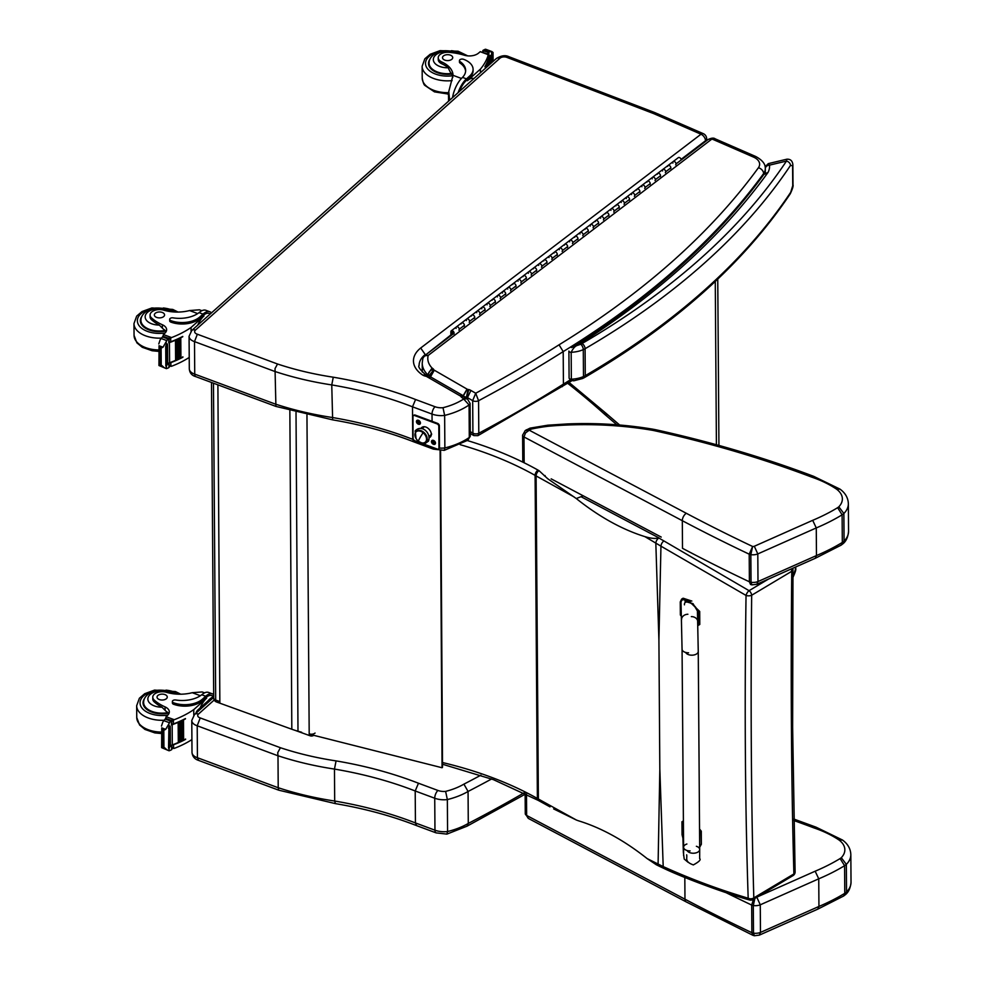 <?xml version="1.0" encoding="UTF-8"?>
<svg xmlns="http://www.w3.org/2000/svg" width="985" height="985" viewBox="0 0 985 985"><rect width="100%" height="100%" fill="white"/><g stroke="black" fill="none" stroke-linecap="round" stroke-linejoin="round"><path stroke-width="1.48" d="M553.644 808.907L576.447 820.062L538.376 799.02A4.26 2.426 -61.1 0 0 539.275 800.953L550.012 806.887M576.447 820.062L578.527 820.813C601.355 827.831 624.244 840.439 647.17 858.612L656.318 864.756M539.275 800.953L538.278 800.399A4.26 2.438 -60.7 0 1 537.379 798.453A170.27 98.389 179.6 0 0 538.376 799.02L536.099 475.927A4.26 2.426 118.9 0 1 539.029 470.67L547.697 478.71L576.262 498.533L583.28 495.837M664.333 868.622A4.26 2.45 -65.7 0 1 664.272 868.598A4.26 2.45 -65.7 0 1 663.2 866.578L647.17 858.612M659.199 866.197A4.26 2.536 -63.5 0 1 659.137 866.16L664.272 868.598C685.129 878.558 728.247 894.245 749.536 899.97A4.26 2.524 -73.3 0 1 748.181 898.221C719.247 889.652 690.916 879.112 663.2 866.578L659.815 768.743L658.916 640.373L660.947 546.158L746.039 595.433C744.463 706.454 745.165 807.392 748.181 898.221A4.26 2.893 -0.9 0 0 753.808 897.901C751.247 807.318 750.545 706.43 751.666 595.248A4.26 1.982 180 0 1 746.039 595.433A4.26 1.785 -58.4 0 1 749.068 590.68L663.915 540.937A166.49 85.436 -171.4 0 1 658.903 537.995L658.83 538.019C655.321 538.857 650.679 538.389 644.904 536.628L660.947 546.158A4.26 2.179 119.6 0 1 663.915 540.937M644.904 536.628C622.052 529.499 599.163 516.793 576.262 498.533M795.104 871.86L792.63 727.139L792.987 569.921A4.26 1.97 -179.8 0 1 791.755 571.288C790.635 682.322 791.337 783.21 793.898 873.941A4.26 2.906 -1.1 0 0 795.117 871.86A4.26 2.906 -1.1 0 0 795.104 871.799M753.55 899.194L751.678 905.055A4.26 2.462 -0.4 0 0 753.303 905.535L755.113 897.372M793.885 820.554A827.905 478.39 179.6 0 1 814.041 827.942L816.109 827.203M814.041 827.942A100.261 57.93 179.6 0 1 839.023 840.02L842.532 840.045C847.826 843.936 850.584 848.774 850.831 854.574A33.699 19.466 -0.4 0 1 846.349 864.387L841.288 857.689A27.74 16.031 179.6 0 1 840.119 858.551L844.588 865.704A33.699 19.466 -0.4 0 0 846.349 864.387L846.534 892.004L845.635 894.478L843.64 896.018L817.747 909.167L759.324 935.134L754.399 935.75L753.5 933.152A4.26 2.462 179.6 0 1 751.875 932.684L753.02 935.356L686.225 901.915L528.28 818.375L526.643 815.457L526.495 794.132M840.119 858.551A181.338 104.779 179.6 0 1 815.161 871.208L818.744 878.817A187.298 108.227 -0.4 0 0 844.588 865.704L844.773 893.321L843.64 896.018M756.788 897.15L760.272 904.809L818.744 878.817L818.941 906.446L817.772 909.155M845.635 894.478C848.713 891.881 850.511 887.793 851.028 882.203A33.699 19.466 179.6 0 1 846.534 892.004A33.699 19.466 179.6 0 1 844.773 893.321A187.298 108.227 179.6 0 1 818.941 906.446L760.469 932.426L759.324 935.134M760.469 932.426L760.272 904.809A8.508 4.925 -0.4 0 1 753.303 905.535L753.5 933.152A8.508 4.925 179.6 0 0 760.469 932.426M525.818 430.26A5.959 3.558 57.8 0 1 526.187 429.952A5.959 3.558 57.8 0 1 529.339 430.137A11.069 6.39 179.6 0 1 531.691 429.004A108.744 62.831 179.6 0 1 548.35 426.259A208.918 120.712 179.6 0 1 567.335 425.027L567.126 423.944C596.417 422.737 625.118 424.498 653.24 429.251L655.604 429.706A5.959 1.785 102.4 0 0 654.286 430.667A827.905 478.39 179.6 0 1 811.566 477.06A100.261 57.93 179.6 0 1 836.548 489.151A27.74 16.031 179.6 0 1 838.814 506.807A27.74 16.031 179.6 0 1 837.644 507.681A181.338 104.779 179.6 0 1 812.687 520.326L754.313 546.269A2.549 1.477 179.6 0 1 752.638 546.49L749.203 554.173A4.26 2.462 -0.4 0 0 750.841 554.654L752.638 546.49A1628.599 941.044 179.6 0 1 686.311 513.284L529.24 430.199L525.165 430.605M522.604 435.099A4.26 2.462 -0.4 0 0 522.604 435.161A4.26 2.462 -0.4 0 0 523.971 436.946L525.497 432.957L529.339 430.137M531.691 429.004L530.078 428.13L525.264 430.543L522.604 435.161L522.801 462.125M548.35 426.259L547.771 425.2L530.152 428.118M811.566 477.06L813.635 476.321C763.867 457.496 711.195 441.957 655.604 429.706M836.548 489.151L840.057 489.163C845.352 493.054 848.122 497.893 848.356 503.704A33.699 19.466 -0.4 0 1 843.874 513.505L838.814 506.807M837.644 507.681L842.113 514.823A33.699 19.466 -0.4 0 0 843.874 513.505L844.071 541.134L843.16 543.597L841.165 545.136L815.272 558.286L756.849 584.253L751.924 584.868L751.026 582.283A4.26 2.462 179.6 0 1 749.4 581.803L750.545 584.474L751.924 584.868M812.687 520.326L816.269 527.935A187.298 108.227 -0.4 0 0 842.113 514.823L842.31 542.452L841.165 545.136M754.313 546.269L757.797 553.927L816.269 527.935L816.466 555.565L815.297 558.286M843.16 543.597C846.238 540.999 848.036 536.911 848.553 531.321A33.699 19.466 179.6 0 1 844.071 541.134A33.699 19.466 179.6 0 1 842.31 542.452A187.298 108.227 179.6 0 1 816.466 555.565L757.994 581.556L756.849 584.253M757.994 581.556L757.797 553.927A8.508 4.925 -0.4 0 1 750.841 554.654L751.026 582.283A8.508 4.925 179.6 0 0 757.994 581.556M693.415 853.232A6.39 3.694 179.6 0 1 687.136 850.535A6.39 3.694 179.6 0 0 693.415 853.232A6.39 3.694 179.6 0 0 699.695 849.489A6.39 3.694 179.6 0 1 693.415 853.232M685.043 601.478L693.021 603.657L698.217 612.325L698.303 625.352A17.558 10.269 58.9 0 1 697.848 625.45M697.442 611.907L697.442 611.808C697.552 605.184 683.922 597.87 684.452 604.827M698.303 625.352L699.781 624.465L699.695 611.439L687.961 600.148M696.37 846.287A6.39 3.694 179.6 0 1 699.695 849.489L698.254 651.454A6.39 3.694 179.6 0 1 691.987 655.185A6.39 3.694 179.6 0 1 685.695 652.452M699.559 831.771A17.558 10.269 58.9 0 1 699.806 832.079L699.67 846.534M699.67 847.248L701.369 844.219L701.283 831.192A17.558 10.269 -121.1 0 0 699.547 829.074M699.806 832.079L701.283 831.192M200.226 717.93L197.209 725.773L277.992 755.778L277.733 752.675L280.417 747.726L200.226 717.93A4.679 2.709 179.6 0 1 198.465 714.063L214.225 699.99M191.779 720.454L192.001 752.417A10.638 6.144 179.6 0 0 197.431 757.724L198.551 760.395L278.681 790.167L278.213 787.741L197.431 757.724L197.209 725.773A10.638 6.144 -0.4 0 1 191.779 720.454L194.525 714.482A5.959 4.063 48.2 0 1 198.465 714.063M198.551 760.395L198.601 760.408C194.611 759.152 192.407 756.48 192.001 752.417M278.213 787.741L277.992 755.778M480.902 775.183A1356.985 784.097 179.6 0 1 463.923 784.134A57.893 33.453 179.6 0 1 445.614 791.386A11.069 6.39 179.6 0 1 437.943 790.462L418.477 783.235A297.211 171.735 -0.4 0 0 336.07 760.9L334.469 769.076L334.691 801.039L335.38 803.612L278.718 790.179M446.882 834.11L447.572 831.537A17.028 9.838 179.6 0 1 434.964 830.195A5.959 2.672 110.4 0 0 436.133 832.879L446.882 834.11M467.025 826.193L468.281 823.435L468.06 791.472A1362.945 787.544 -0.4 0 0 491.601 778.975M418.477 783.235L415.202 790.98L415.436 822.943L416.63 825.639L436.133 832.879M463.923 784.134L468.06 791.472A63.853 36.888 -0.4 0 1 447.35 799.574L447.572 831.537A63.853 36.888 179.6 0 0 468.281 823.435A1362.945 787.544 179.6 0 0 523.995 792.876M445.614 791.386L447.35 799.574A17.028 9.838 -0.4 0 1 434.73 798.232A5.959 2.672 -69.6 0 1 437.943 790.462M683.602 855.596L683.602 847.26A6.39 3.681 179.6 0 0 690.103 850.905A6.39 3.681 179.6 0 1 683.602 847.26A6.39 3.681 179.6 0 1 686.877 844.01M681.448 616.351A17.558 10.269 58.9 0 1 680.352 614.972L680.253 601.933L681.62 599.102L690.362 601.946M688.22 601.182C683.849 598.781 681.448 599.212 681.017 602.451L682.063 649.164A6.39 3.681 179.6 0 0 688.564 652.796M691.839 601.059L683.097 598.215L681.62 599.102M682.913 838.087L682.063 834.788L681.965 821.761A17.558 10.269 58.9 0 1 683.405 821.552M683.504 833.261L682.827 835.305L683.368 852.505A6.39 5.208 -1.8 0 1 683.627 850.88M681.965 821.761L683.405 820.887M213.708 698.008A4.26 4.26 0 0 0 216.528 701.985L216.528 701.985A4.26 1.871 -70.1 0 1 215.69 700.064A4.26 2.462 179.6 0 1 213.708 698.008L211.492 382.475M315.065 733.049A4.26 2.462 179.6 0 1 309.192 733.837A4.26 1.871 109.9 0 0 310.029 735.758L310.029 735.758A4.26 4.26 0 0 0 313.784 735.327M309.204 734.17L442.068 767.746L442.536 767.192L440.59 450.49M217.894 384.852L219.852 703.179L291.819 729.245A68.1 39.375 -0.4 0 0 297.987 731.215L301.656 732.261M440.11 450.477L442.068 767.746M275.505 404.145L194.734 374.128A5.614 2.524 110.4 0 0 195.843 376.652L275.911 406.411L275.024 368.599L277.536 364.007L197.357 334.223A5.024 2.906 179.6 0 1 195.473 330.073L499.912 58.25A5.024 2.906 179.6 0 1 506.918 57.389L652.673 113.213A49.718 28.725 179.6 0 1 656.072 114.642A5.614 2.881 -65.4 0 1 658.448 114.125A5.614 2.795 113.5 0 0 656.182 114.691L701 134.219L420.681 348.013A37.541 21.695 -0.4 0 0 422.824 375.137A8.73 5.036 -0.4 0 0 426.259 376.319A2.586 1.49 179.6 0 1 426.283 376.332A10.737 6.205 179.6 0 1 426.714 376.565L459.798 395.662A10.737 6.205 179.6 0 1 460.451 396.007A1.798 1.047 179.6 0 1 460.537 396.056A1.798 1.047 179.6 0 1 460.561 396.081A9.628 5.565 -0.4 0 0 463.098 398.371L469.069 404.958A4.26 2.462 -0.4 0 0 470.067 403.358L467.395 398.937L463.923 398.851A58.226 33.65 179.6 0 1 443.004 407.704L444.641 415.411L444.863 447.929A17.028 9.838 179.6 0 1 439.384 448.064M443.004 407.704A11.414 6.587 179.6 0 1 435.062 406.743L415.584 399.516A296.867 171.538 -0.4 0 0 333.262 377.206L331.76 384.926L332.647 419.856L275.948 406.423M415.584 399.516L412.506 406.817L432.021 414.069A17.028 9.838 -0.4 0 0 444.641 415.411A63.853 36.888 -0.4 0 0 469.069 404.958L469.291 437.475L467.961 440.184L444.26 450.354L444.863 447.929A63.853 36.888 179.6 0 0 469.291 437.475A4.26 2.462 179.6 0 0 470.288 435.875L467.961 440.184M706.664 140.584L706.651 138.762A5.614 3.251 179.6 0 1 705.494 140.744L705.506 141.471M275.283 371.591A235.353 135.992 -0.4 0 0 331.76 384.926A291.252 168.287 179.6 0 1 412.506 406.817L412.727 439.335L413.835 441.871L433.363 449.123L444.223 450.354M681.091 159.361L705.494 140.744A5.614 3.632 52.7 0 0 701 134.219A5.614 2.795 -66.5 0 1 703.278 133.652L654.717 112.561A5.614 2.573 111 0 0 652.673 113.213M425.224 355.24L450.884 334.949M420.681 348.013L425.224 354.526A31.926 18.444 179.6 0 0 419.105 365.484C417.849 366.605 420.09 369.769 425.815 374.953L422.824 375.137M463.098 398.371L465.831 398.038L467.395 398.937M197.357 334.223L194.501 341.61L275.283 371.628M194.734 374.128A10.638 6.144 179.6 0 1 189.305 368.821C189.625 372.896 191.779 375.507 195.769 376.639L195.843 376.652A5.614 2.265 -72.3 0 1 195.769 376.639A5.614 2.265 -72.3 0 1 194.734 374.128L194.501 341.61A10.638 6.144 -0.4 0 1 189.071 336.304L191.767 330.467A5.614 3.829 48.2 0 1 195.473 330.073M459.798 395.662L462.531 395.317L428.955 375.962L426.283 376.332L427.773 375.445L429.238 376.147M460.451 396.007L463.406 395.798M460.561 396.081L464.846 396.93L465.499 397.891M477.947 435.653L478.796 433.228A4.26 2.462 179.6 0 1 472.911 433.166L473.822 435.579L477.947 435.653M466.964 398.691L470.928 390.466A9.099 5.257 -0.4 0 0 468.811 389.555L466.718 397.226A3.472 2.007 179.6 0 1 466.964 397.349L472.677 400.649A4.26 2.462 179.6 0 0 478.562 400.71A1362.945 787.544 -0.4 0 0 563.198 351.596A1025.853 592.761 -0.4 0 0 763.609 173.594A5.614 4.211 -143.9 0 0 758.401 167.77A1020.238 589.51 179.6 0 1 559.049 344.812L563.198 351.596L563.42 384.113A1362.945 787.544 179.6 0 1 478.796 433.228L478.562 400.71L475.706 393.224L472.677 400.649L472.911 433.166L470.264 431.652M562.275 386.686L563.42 384.113A1025.853 592.761 179.6 0 0 570.032 380.013M422.725 359.34C423.07 356.582 424.892 355.277 428.192 355.437L424.658 355.683L422.848 358.343L422.22 363.133A40.434 23.369 -0.4 0 0 427.638 374.694L427.65 375.433M468.811 389.555A4.174 2.413 179.6 0 1 468.023 389.481L466.459 397.189A9.788 5.651 -0.4 0 0 466.718 397.226L466.73 398.556M464.625 396.709A7.708 4.445 -0.4 0 0 466.459 397.189L466.459 398.396M468.023 389.481A2.081 1.207 179.6 0 1 467.161 389.173A2.093 1.207 179.6 0 1 467.05 389.112L434.286 370.2L430.371 377.12M467.05 389.112L463.048 395.97M434.286 370.2A2.598 1.502 179.6 0 1 434.053 370.052L429.854 376.799M434.053 370.052A1.711 0.985 179.6 0 1 433.757 369.818L428.832 375.95M433.757 369.818A1.342 0.776 179.6 0 1 433.597 369.313C430.334 370.04 428.524 371.936 428.192 375.002L428.204 375.593M433.597 369.313A8.619 4.987 -0.4 0 0 432.058 368.045L427.638 374.694A3.004 1.736 179.6 0 1 428.192 375.002A6.969 4.026 -0.4 0 0 428.746 375.851M467.161 389.173L463.245 396.081M792.9 577.444L792.95 577.37A4.26 3.238 -146.3 0 0 793.381 575.868A908.798 525.128 179.6 0 1 792.913 576.57M795.708 566.991L795.72 568.345A4.26 2.462 179.6 0 1 795.437 569.231L793.381 575.868M582.627 378.499L584.413 377.6A4.26 2.45 -120.2 0 0 585.275 375.642A17.028 9.838 179.6 0 1 583.477 376.553A4.26 2.081 66.3 0 1 582.627 378.499L573.775 380.813L571.349 379.2L571.165 352.285C573.073 348.358 575.154 346.055 577.407 345.366L571.411 347.594C653.252 296.103 717.486 238.247 764.138 174.05L767.992 172.474L764.422 174.234M580.694 344.208A18.296 10.576 179.6 0 1 577.407 345.366A1025.853 592.761 -0.4 0 0 767.992 172.474A36.076 20.845 -0.4 0 0 769.507 165.135L768.288 163.633L786.793 159.213L786.486 161.072A4.26 3.238 33.7 0 1 790.487 165.418L792.593 165.726L792.74 185.697L790.672 192.346A908.798 525.128 179.6 0 1 585.275 375.642L585.09 348.727A4.26 2.45 -120.2 0 0 582.049 343.519A12.768 7.375 179.6 0 1 580.694 344.208A4.26 2.081 66.3 0 1 583.28 349.638A17.028 9.838 -0.4 0 0 585.09 348.727A908.798 525.128 -0.4 0 0 790.487 165.418M582.049 343.519A904.55 522.666 179.6 0 0 786.486 161.072L769.507 165.135A4.26 3.472 174.1 0 0 765.283 168.607M584.413 377.6C674.959 324.668 743.564 263.414 790.241 193.836A4.26 3.238 -146.3 0 0 790.253 193.836A4.26 3.238 -146.3 0 0 790.672 192.346M423.488 427.564A5.319 3.632 48.2 0 1 424.006 426.911A5.319 3.632 48.2 0 1 424.239 426.727A5.319 3.632 -131.8 0 0 424.006 426.911L424.239 426.727M429.041 436.49L431.307 434.471L429.041 436.49M415.67 432.095A7.19 4.9 48.2 0 1 423.648 432.193A7.19 4.9 48.2 0 1 426.653 441.058A1.33 0.948 29.4 0 0 428.537 441.071A1.33 0.948 -150.6 0 1 426.653 441.058A7.19 4.9 48.2 0 1 424.215 442.782A7.19 4.9 -131.8 0 0 425.188 433.745A7.19 4.9 -131.8 0 0 415.67 432.095A7.19 4.9 -131.8 0 0 415.35 432.846A7.19 4.9 48.2 0 1 415.67 432.095A1.33 0.948 -150.6 0 1 415.239 430.802A1.33 0.948 29.4 0 0 415.67 432.095M415.461 432.649A6.907 4.716 48.2 0 1 416.138 431.812A6.907 4.716 48.2 0 1 423.71 433.252A6.907 4.716 48.2 0 1 426.012 441.28L426.443 440.898A6.907 4.716 -131.8 0 0 424.141 432.871A6.907 4.716 -131.8 0 0 416.556 431.43A6.907 4.716 -131.8 0 0 416.36 431.627A6.907 4.716 48.2 0 1 423.981 432.735A6.907 4.716 48.2 0 1 426.443 440.898L426.012 441.28A6.907 4.716 48.2 0 1 425.335 442.117A6.907 4.716 48.2 0 1 417.763 440.677A6.907 4.716 48.2 0 1 415.461 432.649M423.119 432.735A21.288 3.521 129.2 0 0 418.354 441.194A6.907 4.716 -131.8 0 0 426.012 441.28A6.907 4.716 -131.8 0 0 423.119 432.735A6.907 4.716 -131.8 0 0 415.461 432.649A6.907 4.716 -131.8 0 0 418.354 441.194A21.288 3.521 -50.8 0 1 423.119 432.735M425.545 441.92A6.907 4.716 -131.8 0 0 425.766 441.736A6.907 4.716 -131.8 0 0 426.443 440.898A6.907 4.716 48.2 0 1 425.545 441.92M428.106 439.778A1.33 0.948 -150.6 0 1 428.537 441.071C431.381 433.068 421.678 423.993 415.239 430.802L416.052 438.51M431.701 434.089L431.098 434.841A5.319 3.632 -131.8 0 0 431.307 434.631A5.319 3.632 48.2 0 1 431.098 434.841L429.078 436.65M662.56 170.947A2.044 1.317 52.7 0 1 662.843 169.445A2.044 1.317 52.7 0 1 664.641 169.752A2.044 1.317 52.7 0 1 665.712 171.772L670.871 167.844A2.044 1.317 -127.3 0 0 669.8 165.812A2.044 1.317 -127.3 0 0 668.002 165.505A2.044 1.317 52.7 0 1 670.292 166.33A2.044 1.317 52.7 0 1 670.489 168.755M652.23 178.827A2.044 1.317 52.7 0 1 652.526 177.312A2.044 1.317 52.7 0 1 654.311 177.62A2.044 1.317 52.7 0 1 655.382 179.652L660.553 175.712A2.044 1.317 -127.3 0 0 659.482 173.692A2.044 1.317 -127.3 0 0 657.684 173.385A2.044 1.317 52.7 0 1 659.975 174.21A2.044 1.317 52.7 0 1 660.159 176.635M641.912 186.694A2.044 1.317 52.7 0 1 642.195 185.192A2.044 1.317 52.7 0 1 643.993 185.5A2.044 1.317 52.7 0 1 645.064 187.519L650.223 183.592A2.044 1.317 -127.3 0 0 649.152 181.56A2.044 1.317 -127.3 0 0 647.367 181.252A2.044 1.317 52.7 0 1 649.657 182.077A2.044 1.317 52.7 0 1 649.841 184.503M631.594 194.574A2.044 1.317 52.7 0 1 631.878 193.06A2.044 1.317 52.7 0 1 633.675 193.368A2.044 1.317 52.7 0 1 634.746 195.399L639.905 191.459A2.044 1.317 -127.3 0 0 638.834 189.44A2.044 1.317 -127.3 0 0 637.036 189.132A2.044 1.317 52.7 0 1 639.327 189.945A2.044 1.317 52.7 0 1 639.524 192.37M621.264 202.442A2.044 1.317 52.7 0 1 621.56 200.94A2.044 1.317 52.7 0 1 623.345 201.248A2.044 1.317 52.7 0 1 624.416 203.267L624.416 203.316M610.946 210.31A2.044 1.317 52.7 0 1 611.229 208.808A2.044 1.317 52.7 0 1 613.027 209.115A2.044 1.317 52.7 0 1 614.098 211.147L619.257 207.207A2.044 1.317 -127.3 0 0 618.186 205.175A2.044 1.317 -127.3 0 0 616.401 204.868A2.044 1.317 52.7 0 1 618.691 205.693A2.044 1.317 52.7 0 1 618.875 208.118M600.628 218.19A2.044 1.317 52.7 0 1 600.912 216.688A2.044 1.317 52.7 0 1 602.709 216.995A2.044 1.317 52.7 0 1 603.78 219.015L608.939 215.075A2.044 1.317 -127.3 0 0 607.868 213.055A2.044 1.317 -127.3 0 0 606.071 212.748A2.044 1.317 52.7 0 1 608.361 213.573A2.044 1.317 52.7 0 1 608.558 215.998M590.298 226.057A2.044 1.317 52.7 0 1 590.594 224.555A2.044 1.317 52.7 0 1 592.379 224.863A2.044 1.317 52.7 0 1 593.45 226.882L598.621 222.955A2.044 1.317 -127.3 0 0 597.55 220.923A2.044 1.317 -127.3 0 0 595.753 220.615A2.044 1.317 52.7 0 1 598.043 221.44A2.044 1.317 52.7 0 1 598.227 223.866M579.98 233.938A2.044 1.317 52.7 0 1 580.263 232.423A2.044 1.317 52.7 0 1 582.061 232.731A2.044 1.317 52.7 0 1 583.132 234.762L588.291 230.822A2.044 1.317 -127.3 0 0 587.22 228.803A2.044 1.317 -127.3 0 0 585.435 228.495A2.044 1.317 52.7 0 1 587.725 229.308A2.044 1.317 52.7 0 1 587.91 231.746M569.662 241.805A2.044 1.317 52.7 0 1 569.946 240.303A2.044 1.317 52.7 0 1 571.743 240.611A2.044 1.317 52.7 0 1 572.814 242.63L577.973 238.702A2.044 1.317 -127.3 0 0 576.902 236.671A2.044 1.317 -127.3 0 0 575.105 236.363A2.044 1.317 52.7 0 1 577.395 237.188A2.044 1.317 52.7 0 1 577.592 239.614M559.332 249.685A2.044 1.317 52.7 0 1 559.628 248.171A2.044 1.317 52.7 0 1 561.413 248.479A2.044 1.317 52.7 0 1 562.484 250.51L567.655 246.57A2.044 1.317 -127.3 0 0 566.584 244.539A2.044 1.317 -127.3 0 0 564.787 244.231A2.044 1.317 52.7 0 1 567.077 245.056A2.044 1.317 52.7 0 1 567.262 247.481M549.014 257.553A2.044 1.317 52.7 0 1 549.298 256.051A2.044 1.317 52.7 0 1 551.095 256.359A2.044 1.317 52.7 0 1 552.166 258.378L557.325 254.438A2.044 1.317 -127.3 0 0 556.254 252.419A2.044 1.317 -127.3 0 0 554.469 252.111A2.044 1.317 52.7 0 1 556.759 252.936A2.044 1.317 52.7 0 1 556.944 255.361M538.684 265.421A2.044 1.317 52.7 0 1 538.98 263.918A2.044 1.317 52.7 0 1 540.777 264.226A2.044 1.317 52.7 0 1 541.848 266.258L547.007 262.318A2.044 1.317 -127.3 0 0 545.936 260.286A2.044 1.317 -127.3 0 0 544.139 259.978A2.044 1.317 52.7 0 1 546.429 260.803A2.044 1.317 52.7 0 1 546.626 263.229M528.366 273.301A2.044 1.317 52.7 0 1 528.662 271.786A2.044 1.317 52.7 0 1 530.447 272.094A2.044 1.317 52.7 0 1 531.518 274.125L536.69 270.185A2.044 1.317 -127.3 0 0 535.618 268.166A2.044 1.317 -127.3 0 0 533.821 267.858A2.044 1.317 52.7 0 1 536.111 268.683A2.044 1.317 52.7 0 1 536.296 271.109M518.048 281.168A2.044 1.317 52.7 0 1 518.332 279.666A2.044 1.317 52.7 0 1 520.129 279.974A2.044 1.317 52.7 0 1 521.2 281.993L526.359 278.065A2.044 1.317 -127.3 0 0 525.288 276.034A2.044 1.317 -127.3 0 0 523.503 275.726A2.044 1.317 52.7 0 1 525.793 276.551A2.044 1.317 52.7 0 1 525.978 278.977M507.718 289.048A2.044 1.317 52.7 0 1 508.014 287.534A2.044 1.317 52.7 0 1 509.811 287.842A2.044 1.317 52.7 0 1 510.883 289.873L516.042 285.933A2.044 1.317 -127.3 0 0 514.97 283.914A2.044 1.317 -127.3 0 0 513.173 283.606A2.044 1.317 52.7 0 1 515.463 284.419A2.044 1.317 52.7 0 1 515.66 286.844M497.4 296.916A2.044 1.317 52.7 0 1 497.696 295.414A2.044 1.317 52.7 0 1 499.481 295.722A2.044 1.317 52.7 0 1 500.552 297.741L505.724 293.801A2.044 1.317 -127.3 0 0 504.652 291.782A2.044 1.317 -127.3 0 0 502.855 291.474A2.044 1.317 52.7 0 1 505.145 292.299A2.044 1.317 52.7 0 1 505.33 294.724M487.083 304.796A2.044 1.317 52.7 0 1 487.366 303.281A2.044 1.317 52.7 0 1 489.163 303.589A2.044 1.317 52.7 0 1 490.235 305.621L495.393 301.681A2.044 1.317 -127.3 0 0 494.322 299.649A2.044 1.317 -127.3 0 0 492.537 299.341A2.044 1.317 52.7 0 1 494.827 300.166A2.044 1.317 52.7 0 1 495.012 302.592M476.752 312.664A2.044 1.317 52.7 0 1 477.048 311.161A2.044 1.317 52.7 0 1 478.845 311.469A2.044 1.317 52.7 0 1 479.917 313.489L485.076 309.549A2.044 1.317 -127.3 0 0 484.004 307.529A2.044 1.317 -127.3 0 0 482.207 307.221A2.044 1.317 52.7 0 1 484.497 308.046A2.044 1.317 52.7 0 1 484.694 310.472M466.434 320.531A2.044 1.317 52.7 0 1 466.73 319.029A2.044 1.317 52.7 0 1 468.515 319.337A2.044 1.317 52.7 0 1 469.586 321.356L474.758 317.429A2.044 1.317 -127.3 0 0 473.687 315.397A2.044 1.317 -127.3 0 0 471.889 315.089A2.044 1.317 52.7 0 1 474.179 315.914A2.044 1.317 52.7 0 1 474.364 318.34M456.117 328.411A2.044 1.317 52.7 0 1 456.4 326.897A2.044 1.317 52.7 0 1 458.197 327.205A2.044 1.317 52.7 0 1 459.269 329.236L464.427 325.296A2.044 1.317 -127.3 0 0 463.356 323.277A2.044 1.317 -127.3 0 0 461.571 322.969A2.044 1.317 52.7 0 1 463.861 323.794A2.044 1.317 52.7 0 1 464.046 326.22M624.416 203.267L629.587 199.327A2.044 1.317 -127.3 0 0 628.516 197.308A2.044 1.317 -127.3 0 0 626.719 197A2.044 1.317 52.7 0 1 629.009 197.825A2.044 1.317 52.7 0 1 629.193 200.25M672.878 163.079A2.044 1.317 52.7 0 1 673.161 161.577A2.044 1.317 52.7 0 1 674.959 161.885A2.044 1.317 52.7 0 1 676.03 163.904L681.189 159.964A2.044 1.317 52.7 0 0 680.118 157.945A2.044 1.317 52.7 0 0 678.333 157.637L673.161 161.577A2.044 1.317 -127.3 0 1 675.451 162.39A2.044 1.317 -127.3 0 1 675.648 164.815M469.205 322.28A2.044 1.317 -127.3 0 0 469.02 319.854A2.044 1.317 -127.3 0 0 466.73 319.029L477.048 311.161A2.044 1.317 -127.3 0 1 479.338 311.974A2.044 1.317 -127.3 0 1 479.523 314.4M471.507 316.013A2.044 1.317 52.7 0 1 471.889 315.089M489.853 306.532A2.044 1.317 -127.3 0 0 489.656 304.106A2.044 1.317 -127.3 0 0 487.366 303.281L497.696 295.414A2.044 1.317 -127.3 0 1 499.986 296.239A2.044 1.317 -127.3 0 1 500.171 298.664M492.143 300.265A2.044 1.317 52.7 0 1 492.537 299.341M510.489 290.784A2.044 1.317 -127.3 0 0 510.304 288.359A2.044 1.317 -127.3 0 0 508.014 287.534L518.332 279.666A2.044 1.317 -127.3 0 1 520.622 280.491A2.044 1.317 -127.3 0 1 520.819 282.917M512.791 284.517A2.044 1.317 52.7 0 1 513.173 283.606M531.137 275.037A2.044 1.317 -127.3 0 0 530.952 272.611A2.044 1.317 -127.3 0 0 528.662 271.786L538.98 263.918A2.044 1.317 -127.3 0 1 541.27 264.743A2.044 1.317 -127.3 0 1 541.454 267.169M533.439 268.77A2.044 1.317 52.7 0 1 533.821 267.858M551.785 259.301A2.044 1.317 -127.3 0 0 551.588 256.863A2.044 1.317 -127.3 0 0 549.298 256.051L559.628 248.171A2.044 1.317 -127.3 0 1 561.918 248.996A2.044 1.317 -127.3 0 1 562.103 251.421M554.075 253.022A2.044 1.317 52.7 0 1 554.469 252.111M572.42 243.554A2.044 1.317 -127.3 0 0 572.236 241.128A2.044 1.317 -127.3 0 0 569.946 240.303L580.263 232.423A2.044 1.317 -127.3 0 1 582.554 233.248A2.044 1.317 -127.3 0 1 582.751 235.674M574.723 237.286A2.044 1.317 52.7 0 1 575.105 236.363M593.068 227.806A2.044 1.317 -127.3 0 0 592.884 225.38A2.044 1.317 -127.3 0 0 590.594 224.555L600.912 216.688A2.044 1.317 -127.3 0 1 603.202 217.5A2.044 1.317 -127.3 0 1 603.386 219.926M595.371 221.539A2.044 1.317 52.7 0 1 595.753 220.615M613.717 212.058A2.044 1.317 -127.3 0 0 613.52 209.633A2.044 1.317 -127.3 0 0 611.229 208.808L621.56 200.94A2.044 1.317 -127.3 0 1 623.85 201.753A2.044 1.317 -127.3 0 1 624.034 204.19M616.007 205.791A2.044 1.317 52.7 0 1 616.401 204.868M634.352 196.31A2.044 1.317 -127.3 0 0 634.168 193.885A2.044 1.317 -127.3 0 0 631.878 193.06L642.195 185.192A2.044 1.317 -127.3 0 1 644.486 186.017A2.044 1.317 -127.3 0 1 644.683 188.443M636.655 190.043A2.044 1.317 52.7 0 1 637.036 189.132M655 180.563A2.044 1.317 -127.3 0 0 654.816 178.137A2.044 1.317 -127.3 0 0 652.526 177.312L662.843 169.445A2.044 1.317 -127.3 0 1 665.134 170.27A2.044 1.317 -127.3 0 1 665.318 172.695M657.303 174.296A2.044 1.317 52.7 0 1 657.684 173.385M667.621 166.428A2.044 1.317 52.7 0 1 668.002 165.505L662.843 169.445M646.973 182.176A2.044 1.317 52.7 0 1 647.367 181.252L642.195 185.192M626.337 198.576L626.337 197.911A2.044 1.317 52.7 0 1 626.719 197L621.56 200.94M605.689 213.659A2.044 1.317 52.7 0 1 606.071 212.748L600.912 216.688M585.041 229.406A2.044 1.317 52.7 0 1 585.435 228.495L580.263 232.423M564.405 245.154A2.044 1.317 52.7 0 1 564.787 244.231L559.628 248.171M543.757 260.902A2.044 1.317 52.7 0 1 544.139 259.978L538.98 263.918M523.109 276.65A2.044 1.317 52.7 0 1 523.503 275.726L518.332 279.666M502.473 293.05L502.473 292.385A2.044 1.317 52.7 0 1 502.855 291.474L497.696 295.414M481.825 308.798L481.825 308.133A2.044 1.317 52.7 0 1 482.207 307.221L477.048 311.161M458.887 330.147A2.044 1.317 -127.3 0 0 458.69 327.722A2.044 1.317 -127.3 0 0 456.4 326.897L466.73 319.029M461.177 323.88A2.044 1.317 52.7 0 1 461.571 322.969M453.728 334.087A2.044 1.317 -127.3 0 0 453.531 331.662A2.044 1.317 -127.3 0 0 451.241 330.837A2.044 1.317 -127.3 0 0 450.859 331.76L450.884 335.676M451.696 335.06L451.672 332.105A1.022 0.665 52.7 0 1 453.014 332.068A1.022 0.665 52.7 0 1 452.103 333.029L451.684 333.558A2.044 1.317 -127.3 0 0 452.78 334.223M452.62 333.275L451.918 331.723L452.62 333.275M431.664 442.524A2.389 1.638 48.2 0 1 433.523 440.418A2.389 1.638 48.2 0 1 435.395 442.511A2.389 1.638 48.2 0 1 433.486 444.297A2.389 1.638 48.2 0 1 433.092 444.124M416.643 422.43A2.389 1.638 48.2 0 1 418.502 420.336A2.389 1.638 48.2 0 1 420.361 422.417A2.389 1.638 48.2 0 1 418.453 424.215A2.389 1.638 48.2 0 1 418.071 424.03M438.817 448.606A2.13 1.453 -131.8 0 0 439.125 448.409A2.13 1.453 -131.8 0 0 439.495 447.486L438.953 447.966A2.13 1.453 48.2 0 1 438.596 448.889A2.13 1.453 48.2 0 1 437.192 449.037L414.882 440.751A2.13 1.453 48.2 0 1 413.097 438.35L412.949 416.643A2.13 1.453 48.2 0 1 413.318 415.719A2.13 1.453 48.2 0 1 414.722 415.571L415.264 415.091A2.13 1.453 -131.8 0 0 413.848 415.239A2.13 1.453 -131.8 0 0 413.626 415.522M439.495 447.486L439.359 425.779A2.13 1.453 -131.8 0 0 437.562 423.378L415.264 415.091M429.189 437.34A6.39 4.359 -131.8 0 0 430.47 436.823M421.974 427.318A6.39 4.359 -131.8 0 0 421.309 428.524M437.562 423.378L437.02 423.858A2.13 1.453 48.2 0 1 438.817 426.259L439.359 425.779M437.02 423.858L414.722 415.571M421.001 428.45A6.39 4.359 48.2 0 1 421.691 427.539A6.39 4.359 48.2 0 1 429.214 429.398A6.39 4.359 48.2 0 1 430.211 437.069A6.39 4.359 48.2 0 1 429.214 437.66M438.953 447.966L438.817 426.259M418.428 421.555L417.024 422.122L418.009 423.513L418.945 422.282L418.046 423.427A1.404 0.96 48.2 0 0 418.428 423.587M418.009 423.513A1.49 1.022 -131.8 0 0 418.428 423.685L419.635 422.048M419.487 423.131A1.49 1.022 -131.8 0 0 419.499 422.725L418.502 421.321A1.404 0.96 48.2 0 0 418.12 421.198L418.49 421.518M417.024 422.122A1.49 1.022 -131.8 0 1 417.037 421.715L418.108 421.802M416.975 420.792A2.081 1.416 48.2 0 1 417.061 420.706A2.081 1.416 48.2 0 1 418.403 420.558A2.081 1.416 48.2 0 1 420.127 422.479A2.081 1.416 48.2 0 1 419.819 423.809A2.081 1.416 48.2 0 1 419.733 423.882M416.52 421.715A2.081 1.416 48.2 0 1 416.877 420.878A2.081 1.416 48.2 0 1 419.315 421.481A2.081 1.416 48.2 0 1 419.635 423.969A2.081 1.416 48.2 0 1 417.677 423.796A2.081 1.416 48.2 0 1 416.52 421.715M431.996 440.886A2.081 1.416 48.2 0 1 432.083 440.8A2.081 1.416 48.2 0 1 433.437 440.652L434.04 440.861A1.17 0.8 48.2 0 1 435.038 442.216M433.462 441.637L432.046 442.216L433.031 443.607L433.966 442.363L433.08 443.509A1.404 0.96 48.2 0 0 433.449 443.669M433.031 443.607A1.49 1.022 -131.8 0 0 433.449 443.779L433.498 442.942L434.471 443.151A1.404 0.96 48.2 0 1 434.471 443.151L434.656 442.13M433.117 441.243A1.49 1.022 -131.8 0 1 433.535 441.415L434.52 442.819A1.404 0.96 48.2 0 1 434.471 443.115L434.483 442.782M432.046 442.216A1.49 1.022 -131.8 0 1 432.058 441.809L433.129 441.896M433.437 440.652A2.081 1.416 48.2 0 1 435.161 442.573A2.081 1.416 48.2 0 1 434.853 443.903A2.081 1.416 48.2 0 1 434.754 443.976M431.541 441.797A2.081 1.416 48.2 0 1 431.898 440.96A2.081 1.416 48.2 0 1 434.348 441.575A2.081 1.416 48.2 0 1 434.668 444.063A2.081 1.416 48.2 0 1 432.698 443.89A2.081 1.416 48.2 0 1 431.541 441.797M204.572 692.861L202.147 691.95L192.235 692.701A29.673 17.151 179.6 0 1 166.502 692.32A9.382 5.418 179.6 0 0 152.773 697.208A9.382 5.418 179.6 0 0 154.596 700.397L154.608 702.207A9.382 5.418 179.6 0 1 152.786 699.018L152.773 697.208M212.551 693.908L208.611 692.443A19.306 8.643 110.4 0 0 202.578 694.117L201.74 694.77A24.133 13.938 -0.4 0 1 175.773 700.003A2.672 1.539 -0.4 0 0 172.375 701.517A2.672 1.539 -0.4 0 0 173.594 702.797A20.894 12.066 -0.4 0 0 202.491 699.128L205.717 696.247A19.306 8.643 -69.6 0 1 212.551 693.908A19.306 8.643 -69.6 0 1 213.683 694.56M200.103 707.981A17.521 7.843 110.4 0 1 206.69 698.07L193.75 709.631A90.497 52.291 179.6 0 1 174.246 719.715L171.205 721.796M171.71 724.074A2.007 1.157 -0.4 0 0 173.409 723.938A90.497 52.291 -0.4 0 0 185.439 718.558L185.069 718.755M165.714 729.343L161.737 727.866L163.805 730.279L165.714 729.343L170.491 721.02A7.166 4.137 -0.4 0 1 171.427 720.503L171.464 725.022A7.166 4.137 -0.4 0 1 172.153 724.738A90.497 52.291 -0.4 0 0 185.451 718.89M172.153 724.738L172.301 744.882A90.497 52.291 -0.4 0 0 178.383 742.481M179.442 742.025A90.497 52.291 -0.4 0 0 180.55 741.52M181.56 741.052A90.497 52.291 -0.4 0 0 182.631 740.535M183.616 740.055A90.497 52.291 -0.4 0 0 185.586 739.045L185.217 739.23M172.166 744.931A2.007 1.157 -0.4 0 0 173.545 744.758A90.497 52.291 -0.4 0 0 179.135 742.493M179.208 742.456A90.497 52.291 -0.4 0 0 185.586 739.378M173.545 744.758L173.582 748.465L174.444 748.317A90.497 52.291 -0.4 0 0 191.915 739.587M193.75 709.631L193.786 715.221M178.162 722.436L179.221 721.98A90.497 52.291 -0.4 0 1 178.162 722.436L178.31 742.444L179.442 742.161L179.221 722.337M180.329 721.476L181.351 721.008A90.497 52.291 -0.4 0 1 180.329 721.476L180.464 741.496L181.56 741.188L181.351 721.352M182.41 720.503L183.407 720.01A90.497 52.291 -0.4 0 1 182.41 720.503L182.557 740.511L183.616 740.191L183.407 720.355M154.596 700.397A46.923 27.112 179.6 0 0 165.086 706.91A10.946 6.329 179.6 0 1 169.309 711.859A10.946 6.329 179.6 0 1 167.881 715.024A60.331 34.857 179.6 0 1 166.12 716.711A2.13 0.899 112 0 0 166.059 716.772L165.775 718.163M172.301 744.882A7.166 4.137 -0.4 0 0 171.612 745.165L171.636 749.683A7.166 4.137 -0.4 0 0 170.7 750.201L169.075 750.792L161.872 747.307L163.929 747.233L165.849 748.772M161.737 727.866L161.626 747.652L169.075 750.792L169.051 748.206M161.478 726.056L162.857 721.98L165.16 719.05A7.166 4.137 -0.4 0 0 165.603 718.336L171.427 720.503M202.491 699.128L202.504 700.581L205.73 697.712A17.521 7.843 -69.6 0 1 211.923 695.582L213.376 696.124M202.504 700.581A20.894 12.066 179.6 0 1 173.594 704.263A2.672 1.539 179.6 0 1 172.387 702.97L172.375 701.517M168.792 713.817A10.946 6.329 -0.4 0 0 166.083 711.293L161.996 707.218A46.923 27.112 179.6 0 1 154.608 702.207M168.398 728.186A3.349 1.933 -0.4 0 0 168.903 727.496A7.166 4.137 -0.4 0 0 168.903 727.496L168.546 748.206L169.469 747.849L169.334 727.829M169.322 726.721L169.949 726.043A7.166 4.137 -0.4 0 0 169.322 726.721L169.334 727.817M169.469 746.728L170.097 746.064M171.39 746.913L173.582 748.465L171.882 747.898M211.492 697.799A17.521 7.843 110.4 0 0 209.67 699.178A17.521 7.843 110.4 0 0 207.835 701.061M213.696 695.841L197.788 710.037A4.26 1.908 110.4 0 0 195.88 713.275M144.487 698.611A19.158 11.069 -0.4 0 0 143.034 702.896A19.158 11.069 -0.4 0 0 168.386 713.202M159.361 699.559A5.11 2.955 -0.4 0 0 164.594 699.658A5.11 2.955 -0.4 0 0 167.253 697.035A5.11 2.955 -0.4 0 0 162.131 694.117A5.11 2.955 -0.4 0 0 157.046 697.109A5.11 2.955 -0.4 0 0 159.361 699.559M452.841 77.322A29.673 17.151 179.6 0 0 450.231 71.991L448.138 67.768A29.673 17.151 179.6 0 0 441.797 63.779L441.785 61.981A29.673 17.151 179.6 0 1 453.002 75.279A29.673 17.151 179.6 0 1 453.002 75.316L448.766 91.543L449.64 100.211M448.52 94.732A29.673 17.151 -0.4 0 0 447.793 94.104M458.123 92.639A19.306 8.643 -69.6 0 1 466.484 78.862L469.697 75.993A20.894 12.066 -0.4 0 0 473.083 69.344A20.894 12.066 -0.4 0 0 463.59 59.309A2.672 1.539 -0.4 0 0 460.845 59.26A2.672 1.539 -0.4 0 0 459.453 60.639A2.672 1.539 -0.4 0 0 460.069 61.612A24.133 13.938 -0.4 0 1 465.646 70.44A24.133 13.938 -0.4 0 1 462.507 77.384L466.484 78.862M452.534 97.626A19.306 8.643 110.4 0 1 461.743 78.16L462.507 77.384M488.782 65.256L488.732 57.512A90.497 52.291 179.6 0 1 484.965 66.894L484.965 66.561A90.497 52.291 179.6 0 0 488.511 58.029L488.326 54.729A90.497 52.291 179.6 0 1 480.409 69.122L467.456 80.684L466.496 80.327L469.71 77.446L469.697 75.993M480.434 72.718L480.409 69.122M487.181 63.459L487.169 62.461A90.497 52.291 179.6 0 0 487.464 61.723L487.169 62.461M485.802 67.916L485.79 65.466A90.497 52.291 179.6 0 0 486.147 64.739L486.504 67.288L486.516 63.976A90.497 52.291 179.6 0 0 486.836 63.249L486.516 63.976M488.732 57.512A7.166 4.137 179.6 0 1 488.892 57.044L488.868 52.525A7.166 4.137 179.6 0 1 489.299 51.811L492.094 51.639L485.79 49.299L483.967 49.841A7.166 4.137 179.6 0 1 483.032 50.358L482.798 52.143M492.796 52.734L491.626 51.491L491.65 54.766A7.166 4.137 179.6 0 1 491.65 54.766L491.675 62.671M459.453 60.639L459.466 62.092A2.672 1.539 179.6 0 0 460.081 63.077A24.133 13.938 179.6 0 1 465.61 71.166M459.379 91.519A17.521 7.843 -69.6 0 1 466.496 80.327M473.083 69.344L473.096 70.797A20.894 12.066 179.6 0 1 469.71 77.446M489.791 55.923A7.166 4.137 179.6 0 1 490.604 55.308L489.791 55.923L489.853 64.308M492.537 54.224L491.626 54.778A3.349 1.933 179.6 0 0 492.537 54.224M486.491 65.072L485.79 65.466M488.868 52.525L482.785 50.666M441.785 61.981A9.382 5.418 179.6 0 1 438.226 57.77A9.382 5.418 179.6 0 1 449.652 52.402A46.923 27.112 179.6 0 1 464.28 55.209A10.946 6.329 179.6 0 0 478.279 53.325A60.331 34.857 179.6 0 0 480.2 51.712A2.13 0.911 112.2 0 1 480.274 51.663L488.511 54.261M488.486 54.323L487.612 54.729L488.486 54.323L488.535 57.844A2.007 1.157 179.6 0 1 488.511 58.029M473.822 78.615L473.662 78.554A17.521 7.843 110.4 0 0 467.456 80.684M451.672 74.121A19.158 11.069 179.6 0 1 437.205 72.644A19.158 11.069 179.6 0 1 428.5 63.459A19.158 11.069 179.6 0 1 429.952 59.174M441.797 63.779A9.382 5.418 179.6 0 1 438.251 59.58L438.226 57.77M450.404 55.148A5.11 2.955 -0.4 0 0 445.171 55.049A5.11 2.955 -0.4 0 0 442.511 57.672A5.11 2.955 -0.4 0 0 447.633 60.59A5.11 2.955 -0.4 0 0 452.718 57.598A5.11 2.955 -0.4 0 0 450.404 55.148M201.888 310.718L199.45 309.807L189.539 310.558A29.673 17.151 179.6 0 1 163.805 310.176A9.382 5.418 179.6 0 0 150.077 315.065A9.382 5.418 179.6 0 0 151.912 318.254L151.924 320.063A9.382 5.418 179.6 0 1 150.089 316.875L150.077 315.065M209.854 311.765L205.914 310.3A19.306 8.643 110.4 0 0 199.881 311.974L199.044 312.627A24.133 13.938 -0.4 0 1 173.077 317.86A2.672 1.539 -0.4 0 0 169.679 319.374A2.672 1.539 -0.4 0 0 170.898 320.654A20.894 12.066 -0.4 0 0 199.795 316.985L203.021 314.104A19.306 8.643 -69.6 0 1 209.854 311.765A19.306 8.643 -69.6 0 1 211.467 312.873M197.69 325.173A17.521 7.843 110.4 0 1 204.006 315.926L191.053 327.488A90.497 52.291 179.6 0 1 171.55 337.572L168.521 339.653M169.014 341.93A2.007 1.157 -0.4 0 0 170.713 341.795A90.497 52.291 -0.4 0 0 182.754 336.414L182.385 336.611M163.018 347.2L159.041 345.723L161.109 348.136L163.018 347.2L167.807 338.877A7.166 4.137 -0.4 0 1 168.743 338.36L168.767 342.879A7.166 4.137 -0.4 0 1 169.457 342.595A90.497 52.291 -0.4 0 0 182.754 336.747M169.457 342.595L169.605 362.739A90.497 52.291 -0.4 0 0 175.687 360.338M176.746 359.882A90.497 52.291 -0.4 0 0 177.854 359.377M178.864 358.909A90.497 52.291 -0.4 0 0 179.947 358.392M180.92 357.912A90.497 52.291 -0.4 0 0 182.89 356.89L182.52 357.087M169.469 362.788A2.007 1.157 -0.4 0 0 170.861 362.615A90.497 52.291 -0.4 0 0 176.438 360.35M176.524 360.313A90.497 52.291 -0.4 0 0 182.902 357.235M170.861 362.615L170.885 366.321L171.759 366.174A90.497 52.291 -0.4 0 0 189.219 357.444M191.053 327.488L191.078 331.145M175.478 340.293L176.524 339.837A90.497 52.291 -0.4 0 1 175.478 340.293L175.613 360.301L176.746 360.017L176.524 340.194M177.632 339.333L178.654 338.865A90.497 52.291 -0.4 0 1 177.632 339.333L177.768 359.34L178.864 359.045L178.654 339.209M179.726 338.348L180.711 337.867A90.497 52.291 -0.4 0 1 179.726 338.348L179.861 358.368L180.92 358.048L180.711 338.212M151.912 318.254A46.923 27.112 179.6 0 0 162.39 324.767A10.946 6.329 179.6 0 1 166.625 329.716A10.946 6.329 179.6 0 1 165.184 332.881A60.331 34.857 179.6 0 1 163.424 334.568A2.13 0.899 112 0 0 163.362 334.629L163.079 336.02M169.605 362.739A7.166 4.137 -0.4 0 0 168.915 363.022L168.94 367.54A7.166 4.137 -0.4 0 0 168.004 368.058L166.379 368.649L159.188 365.164L161.232 365.09L163.153 366.629M159.041 345.723L158.942 365.509L166.379 368.649L166.354 366.063M158.782 343.913L160.161 339.837L162.476 336.907A7.166 4.137 -0.4 0 0 162.907 336.193L168.743 338.36M199.795 316.985L199.807 318.438L203.033 315.569A17.521 7.843 -69.6 0 1 209.226 313.439L210.359 313.858M199.807 318.438A20.894 12.066 179.6 0 1 170.91 322.12A2.672 1.539 179.6 0 1 169.691 320.827L169.679 319.374M166.108 331.674A10.946 6.329 -0.4 0 0 163.387 329.15L159.299 325.075A46.923 27.112 179.6 0 1 151.924 320.063M165.714 346.043L165.849 366.063L166.785 365.706L166.637 345.686L165.714 346.043A3.349 1.933 -0.4 0 0 166.206 345.353A7.166 4.137 -0.4 0 0 166.206 345.353L167.253 343.9A7.166 4.137 -0.4 0 0 166.637 344.578M166.773 364.585L167.401 363.921M168.694 364.77L170.885 366.321L169.186 365.755M141.791 316.468A19.158 11.069 -0.4 0 0 140.338 320.753A19.158 11.069 -0.4 0 0 165.689 331.058M156.664 317.416A5.11 2.955 -0.4 0 0 161.897 317.515A5.11 2.955 -0.4 0 0 164.569 314.892A5.11 2.955 -0.4 0 0 159.435 311.974A5.11 2.955 -0.4 0 0 154.35 314.966A5.11 2.955 -0.4 0 0 156.664 317.416M658.916 640.373L655.825 543.166A4.26 2.302 121.2 0 1 658.903 537.995M656.182 864.682L659.137 866.16A4.26 2.536 -63.5 0 1 658.091 864.14L659.827 769.593M659.815 767.931L658.928 642.035M545.099 475.558L544.36 475.841M539.029 470.67A166.009 95.927 179.6 0 1 538.056 470.128A4.26 2.438 119.3 0 0 535.101 475.373A170.27 98.389 -0.4 0 0 536.099 475.927L574.169 496.982M567.717 383.325A1057.053 610.786 179.6 0 1 603.596 413.368A174.517 100.839 -0.4 0 0 605.393 414.944L616.881 424.794M538.056 470.128A305.67 176.623 -0.4 0 0 467.395 440.566M605.393 414.944A4.26 2.893 -49.4 0 1 608.188 415.19L619.651 425.015M460.18 444.678A301.41 174.16 179.6 0 1 535.101 475.373L537.379 798.453A301.41 174.16 -0.4 0 0 442.511 762.538M603.596 413.368A4.26 2.93 -48.2 0 1 606.464 413.675L569.096 382.463M791.078 569.047A4.26 2.475 59.1 0 1 791.755 571.288L751.666 595.248A4.26 2.475 -120.9 0 0 749.068 590.68L768.435 579.106M749.536 899.97A4.26 4.26 0 0 0 752.946 899.551A4.26 2.475 -120.9 0 0 753.808 897.901L793.898 873.941A4.26 2.475 59.1 0 1 793.036 875.591A4.26 4.26 0 0 0 795.117 871.86M839.023 840.02A27.74 16.031 179.6 0 1 841.288 857.689M815.161 871.208L757.502 896.83M726.093 892.693A1634.558 944.48 -0.4 0 0 751.678 905.055L751.875 932.684A1634.558 944.48 179.6 0 1 684.969 899.194L526.643 815.457A4.26 2.462 179.6 0 1 525.276 813.659L525.128 793.442M686.225 901.915A5.959 3.312 117.9 0 1 684.969 899.194L684.821 877.438M653.24 429.251A5.959 1.428 99.6 0 0 652.205 430.26A28.097 16.228 179.6 0 1 654.286 430.667M567.335 425.027A240.34 138.873 179.6 0 1 652.205 430.26M524.155 462.79L523.971 436.946L682.309 520.696A5.959 3.312 -62.1 0 1 686.311 513.284M682.309 520.696A1634.558 944.48 -0.4 0 0 749.203 554.173L749.4 581.803A1634.558 944.48 179.6 0 1 682.507 548.325L682.309 520.696M661.218 537.071L551.181 478.858M698.217 612.325L699.695 611.439M697.749 621.744A6.39 5.208 178.2 0 0 697.749 621.634A6.39 5.208 178.2 0 0 691.335 616.622M699.892 845.118L701.369 844.219M715.27 281.451L716.415 444.74M277.992 755.754A235.353 135.992 -0.4 0 0 334.469 769.076A291.252 168.287 179.6 0 1 415.202 790.98L434.73 798.232L434.964 830.195L415.436 822.943A291.252 168.287 -0.4 0 0 334.691 801.039A235.353 135.992 179.6 0 1 278.213 787.717M336.07 760.9A229.394 132.556 179.6 0 1 280.417 747.726M687.899 614.246A6.39 5.208 178.2 0 0 681.558 619.651M219.84 701.566L215.69 700.064L213.462 383.202M306.951 415.017L309.192 733.837M289.861 410.683L291.819 729.245M296.017 412.358L297.987 731.215M435.062 406.743A5.614 2.512 -69.6 0 0 432.021 414.069L432.083 421.346M413.528 439.63L412.727 439.335A291.252 168.287 -0.4 0 0 331.982 417.443A235.353 135.992 179.6 0 1 275.505 404.109M432.292 447.215A5.614 2.512 110.4 0 0 433.363 449.123M470.288 435.875L470.067 403.358A4.26 2.462 -0.4 0 0 470.067 403.308M333.262 377.206A229.739 132.753 179.6 0 1 277.536 364.007M654.717 112.561L508.962 56.724A5.614 2.573 111 0 0 506.918 57.389M508.962 56.724C505.317 54.914 501.069 55.554 496.194 58.644A5.614 3.829 48.2 0 1 499.912 58.25M429.546 376.282A5.614 3.263 120 0 0 426.714 376.565M559.049 344.812A1357.318 784.294 179.6 0 1 475.706 393.224L470.928 390.466M763.609 173.594A21.288 12.3 -0.4 0 0 765.283 168.743L765.308 172.474M432.058 368.045A34.82 20.119 179.6 0 1 428.192 355.437L711.244 139.538A1.194 0.69 179.6 0 1 712.918 139.402L753.463 157.071A15.662 9.05 179.6 0 1 758.401 167.77M765.283 168.743C765.653 164.249 762.476 160.161 755.741 156.504A5.614 2.795 113.5 0 0 753.463 157.071M755.741 156.504L715.196 138.836A5.614 2.795 113.5 0 0 712.918 139.402M715.196 138.836C713.768 137.678 711.33 137.962 707.87 139.661A5.614 3.632 52.7 0 1 711.244 139.538M795.424 567.114L795.437 569.231M583.28 349.638L583.477 376.553A22.556 13.027 179.6 0 1 571.349 379.2A2.13 1.231 -0.4 0 1 569.096 377.994L568.899 351.066A2.13 1.231 -0.4 0 0 571.165 352.285A22.556 13.027 -0.4 0 0 583.28 349.638M765.283 168.841A31.816 18.383 179.6 0 1 765.333 169.802L765.296 170.614M583.477 376.701A904.55 522.666 -0.4 0 0 585.779 375.347M792.876 164.754A4.26 2.462 179.6 0 1 792.876 164.84L793.011 184.823A4.26 2.462 179.6 0 1 792.74 185.697M786.793 159.213C790.475 158.967 792.494 160.838 792.876 164.84A4.26 2.462 179.6 0 1 792.593 165.726M418.071 422.897L418.711 422.43M417.677 422.356L418.465 421.703M433.092 442.991L433.745 442.524M432.71 442.437L433.498 441.785M201.74 694.77L205.717 696.247M173.372 720.232L173.409 723.938M174.246 719.715L166.12 716.711M163.018 729.983L163.141 746.95M173.594 702.797L173.594 704.263M168.878 724.209L168.903 727.496M170.491 721.02L165.16 719.05M169.297 722.67L163.904 720.675M163.805 730.279L163.929 747.233M165.086 706.91L165.098 709.631M206.69 698.07L205.73 697.712M200.398 695.73L192.235 692.701M197.788 710.037L198.995 710.493M178.753 694.203A22.138 12.793 -0.4 0 0 174.259 691.975A22.138 12.793 -0.4 0 0 165.972 690.14M158.216 690.189A22.138 12.793 -0.4 0 0 140.584 705.629A22.138 12.793 -0.4 0 0 167.807 715.098M180.76 694.203L175.465 691.568L154.559 690.091L144.709 693.699L139.39 698.23L136.669 705.716A25.536 14.763 -0.4 0 0 164.224 720.244M136.669 705.716L136.755 717.523A25.536 14.763 -0.4 0 0 161.515 732.101M161.996 707.218A14.307 8.262 179.6 0 1 148.476 696.617A14.307 8.262 179.6 0 1 169.962 691.987A14.307 8.262 179.6 0 1 173.385 693.772M167.856 712.611A18.555 10.724 179.6 0 1 143.625 702.551C143.588 698.71 145.817 695.435 150.299 692.738C153.5 689.808 160.567 689.389 171.464 691.47L176.278 694.08M490.567 51.257L485.174 49.25M460.081 63.077L460.069 61.612M489.299 51.811L483.967 49.841M487.87 54.027L487.858 52.747M483.093 52.254L483.081 50.974M488.326 54.729L480.2 51.712M461.46 78.455L453.002 75.316M452.423 75.783A22.138 12.793 179.6 0 1 435.579 74.097A22.138 12.793 179.6 0 1 425.951 60.898A22.138 12.793 179.6 0 1 443.681 50.752M451.438 50.703A22.138 12.793 179.6 0 1 465.24 55.468M448.594 92.652A25.536 14.763 179.6 0 1 433.831 90.349A25.536 14.763 179.6 0 1 422.22 78.086C423.045 82.543 423.981 85.03 425.04 85.535L434.496 91.876L448.52 94.092M452.115 80.61A25.536 14.763 179.6 0 1 433.745 78.529A25.536 14.763 179.6 0 1 422.134 66.278L424.855 58.792L430.174 54.261L440.024 50.654L458.111 51.232L467.752 55.874M448.138 67.768A14.307 8.262 179.6 0 1 433.843 57.364A14.307 8.262 179.6 0 1 455.427 52.55A14.307 8.262 179.6 0 1 457.594 53.535M451.302 73.481A18.555 10.724 179.6 0 1 429.091 63.114L429.115 66.192M199.044 312.627L203.021 314.104M170.688 338.089L170.713 341.795M171.55 337.572L163.424 334.568M160.321 347.84L160.444 364.807M170.898 320.654L170.91 322.12M166.194 342.066L166.206 345.353M167.807 338.877L162.476 336.907M166.6 340.527L161.208 338.532M161.109 348.136L161.232 365.09M162.39 324.767L162.402 327.488M204.006 315.926L203.033 315.569M197.702 313.587L189.539 310.558M176.069 312.06A22.138 12.793 -0.4 0 0 171.562 309.832A22.138 12.793 -0.4 0 0 163.288 307.997M155.531 308.046A22.138 12.793 -0.4 0 0 137.888 323.486A22.138 12.793 -0.4 0 0 165.111 332.955M178.076 312.06L172.769 309.425L151.862 307.948L142.012 311.555L136.693 316.087L133.972 323.572A25.536 14.763 -0.4 0 0 161.528 338.101M133.972 323.572L134.058 335.38A25.536 14.763 -0.4 0 0 158.831 349.958M159.299 325.075A14.307 8.262 179.6 0 1 145.78 314.474A14.307 8.262 179.6 0 1 167.265 309.844A14.307 8.262 179.6 0 1 170.7 311.629M165.16 330.467A18.555 10.724 179.6 0 1 140.929 320.408C140.904 316.567 143.12 313.292 147.602 310.595C150.816 307.665 157.871 307.246 168.78 309.327L173.582 311.937M538.278 800.399L493.485 779.677L442.524 764.249M608.188 415.19L606.464 413.675M792.987 569.909A4.26 4.26 0 0 0 792.679 568.333M793.036 875.591L752.946 899.551M793.861 819.064L816.097 827.191L842.446 839.996M525.276 813.659L528.28 818.375M754.399 935.75L753.02 935.356M851.028 882.203L850.831 854.574M839.971 489.114L813.61 476.309M567.126 423.944L547.771 425.2M659.014 537.945L581.027 496.699M848.553 531.321L848.356 503.704M698.254 651.454L697.442 611.808M699.695 849.489L699.658 858.588C701.148 859.708 699.042 861.813 693.341 864.916C684.279 861.616 687.419 858.415 686.668 854.82M717.757 279.1L718.927 445.429M213.708 697.355L194.525 714.482M525.14 794.242L467.062 826.169L446.919 834.098M416.606 825.627C391.574 815.875 364.487 808.525 335.38 803.612M683.602 847.26L682.063 649.164M683.368 852.505L684.218 859.043L688.121 862.331M310.029 735.758L294.897 730.291M219.852 703.179L216.528 701.985M413.835 441.871C388.804 432.119 361.741 424.781 332.635 419.856M706.651 138.762A5.614 5.614 0 0 0 703.278 133.652M496.194 58.644L191.767 330.467M189.305 368.821L189.071 336.304M427.773 375.445L425.655 374.854M462.445 395.268L464.846 396.93M477.947 435.641L571.768 380.789M422.282 372.071L422.22 363.133M473.81 435.567L470.276 433.535M707.87 139.661L681.189 160.013M454.11 333.213L424.683 355.659M795.72 568.345C796.188 569.404 795.264 572.408 792.95 577.37M573.762 380.813L570.413 380.284L569.096 378.031M793.011 184.811C793.479 185.87 792.556 188.874 790.253 193.836M765.086 166.736L768.288 163.633M421.986 428.709L424.006 426.911M428.537 441.071L425.237 443.422L422.787 443.41L418.674 441.44M451.241 330.837L456.4 326.897M668.002 165.505L673.161 161.577M647.367 181.252L652.526 177.312M626.719 197L631.878 193.06M606.071 212.748L611.229 208.808M585.435 228.495L590.594 224.555M564.787 244.231L569.946 240.303M544.139 259.978L549.298 256.051M523.503 275.726L528.662 271.786M502.855 291.474L508.014 287.534M482.207 307.221L487.366 303.281M419.979 421.863L420.127 422.479M435.013 441.957L435.161 442.573M170.38 746.371L170.245 726.364M181.56 741.188L181.425 721.18M179.442 742.161L179.295 722.153M183.616 740.191L183.481 720.183M171.71 724.714L171.685 720.195M171.895 749.376L171.858 745.054M136.755 717.523L139.575 724.972L144.955 729.429L154.854 732.902L161.528 733.542M143.65 705.629L143.625 702.551M448.52 94.104L448.569 101.172M490.801 55.591L490.862 63.409M492.759 54.507L492.808 61.673M487.218 63.582L487.243 66.635M487.883 62.067L487.907 66.044M493.042 52.39L493.103 61.402M422.22 78.086L422.134 66.278M461.436 54.409L456.929 52.033C446.033 49.952 438.965 50.37 435.752 53.301C431.282 55.997 429.054 59.272 429.091 63.114M167.684 364.228L167.549 344.221M178.864 359.045L178.728 339.037M176.746 360.017L176.611 340.01M180.92 358.048L180.784 338.04M169.026 342.571L168.989 338.052M169.198 367.233L169.161 362.911M134.058 335.38L136.878 342.829L142.271 347.286L152.17 350.758L158.831 351.399M140.953 323.486L140.929 320.408"/></g></svg>
